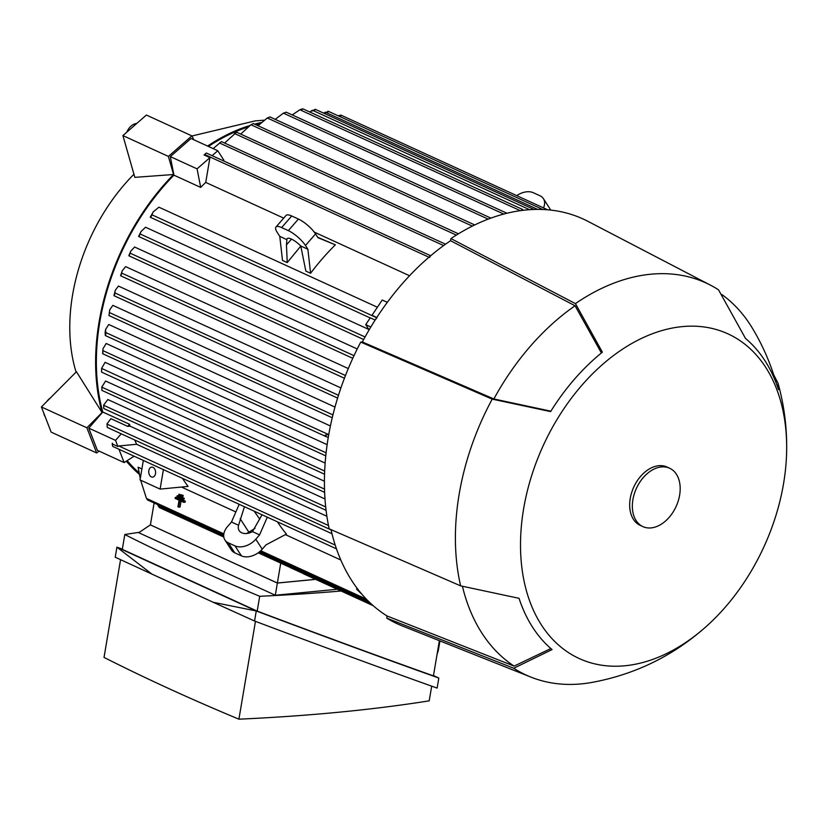 <?xml version="1.0" encoding="UTF-8"?>
<svg xmlns="http://www.w3.org/2000/svg" width="828" height="828" viewBox="0 0 828 828"><rect width="100%" height="100%" fill="white"/><g stroke="black" fill="none" stroke-linecap="round" stroke-linejoin="round"><path stroke-width="1.24" d="M133.939 174.232A160.508 109.12 114.6 0 0 75.338 369.588L76.072 372.114M261.369 122.513A197.623 134.364 114.6 0 0 254.579 124.148M249.932 125.494A197.623 134.364 114.6 0 0 207.58 146.07M173.559 174.511L134.829 177.358L122.906 135.585L168.394 156.42L173.559 174.511A197.623 134.364 114.6 0 0 102.061 412.53L86.888 427.786L41.4 406.962L51.15 432.123L96.638 452.957L99.081 451.105M41.4 406.962L76.445 371.731L102.072 412.53M126.384 461.134A197.623 134.364 114.6 0 0 131.517 466.93A197.623 134.364 114.6 0 0 139.352 474.299M193.835 139.777L191.868 135.875L146.38 115.051L122.906 135.585M191.868 135.875L168.394 156.42M126.798 132.18A12.037 8.187 -65.4 0 1 131.083 126.063A12.037 8.187 -65.4 0 1 136.734 123.486M86.888 427.786L96.638 452.957M45.188 416.743A12.037 8.187 -65.4 0 1 44.288 415.045A12.037 8.187 -65.4 0 1 43.749 413.027M46.72 401.621A12.037 8.187 -65.4 0 1 50.342 397.978M139.052 472.757A196.619 133.681 -65.4 0 1 127.191 460.616M134.115 456.197L124.128 462.573L97.373 450.328L88.772 428.128L102.786 412.034A196.619 133.681 -65.4 0 1 173.932 175.163L170.32 156.616L191.03 138.493L217.785 150.737L223.86 160.166L223.726 160.984M208.418 146.452A196.619 133.681 -65.4 0 1 247.965 127.026M255.852 124.728A196.619 133.681 -65.4 0 1 260.023 123.734M254.206 511.186L259.754 519.177M277.483 521.847A196.619 133.681 114.6 0 0 286.436 534.06L266.005 544.865L262.228 549.202A16.053 10.795 -32.8 0 1 241.434 555.878L234.748 552.814A16.053 10.795 -32.8 0 1 231.343 549.937L224.905 539.96A16.053 10.795 147.2 0 1 227.69 526.36L231.478 522.023L239.199 504.314M140.263 478.574L138.11 467.189L141.898 468.927M181.467 487.04L235.866 511.952M285.381 534.619L340.794 559.997M143.337 460.42L140.036 479.909L160.104 489.1L188.111 486.409A196.619 133.681 -65.4 0 1 182.502 478.356M289.976 567.356A1.501 1.025 114.6 0 0 290.276 567.615L372.952 605.475M157.527 504.542L159.411 507.46M362.115 594.494L356.599 589.163L358.421 590.002M356.599 589.163L357.075 588.242M134.819 440.03A196.619 133.681 114.6 0 0 136.579 444.274L118.787 445.981A1.501 1.025 114.6 0 0 117.907 446.52L112.09 443.86M112.349 443.218L112.608 446.054M136.579 444.274L331.987 533.739M221.335 141.65L213.158 148.626M236.477 132.283L224.616 143.037M253.233 123.651L250.956 124.749L240.7 134.095M269.824 116.986L267.32 117.99L257.994 125.711M286.126 112.256L283.404 113.157L275.186 119.335M302.562 108.82L302.096 109.534L302.562 108.82L299.902 109.751L292.222 114.937M521.578 210.488L521.95 209.267L523.493 210.25M204.061 154.929L206.348 153.025L204.061 154.929L209.929 157.62L205.737 182.419A196.619 133.681 114.6 0 0 200.686 187.407L173.932 175.163M429.515 257.467L430.622 255.8M409.56 275.745L314.247 232.109M283.714 218.126L205.737 182.419M529.558 209.681L312.384 110.238L309.734 111.987M537.631 209.391L325.3 112.173L323.8 113.208M107.071 426.285L107.433 427.383M107.143 424.464L107.216 427M102.786 412.034L129.541 424.278A196.619 133.681 114.6 0 0 130.068 426.151L326.874 516.268M130.068 426.151L127.719 426.379L110.88 418.668L106.884 424.05L328.478 525.511M325.683 506.943L103.552 405.234L107.837 399.541L324.99 498.974M324.504 489.11L101.772 387.121L105.601 381.015L324.41 481.203M324.659 471.08L101.606 368.408L105.084 362.322L325.135 463.08M326.097 452.823L102.951 350.648L102.9 348.909L106.16 343.475L327.132 444.657M105.611 329.409L105.777 334.698L105.311 335.412L105.115 332.328L105.611 329.409L108.747 324.483L330.413 425.975M109.71 309.9L108.975 315.551L109.71 309.9L112.836 305.346L334.988 407.065M114.533 294.892L115.216 290.369L118.435 286.064L340.919 387.928M121.167 274.979L122.192 270.818L125.639 266.626L348.288 368.563M129.406 254.983L130.741 251.215L134.591 247.023A196.619 133.681 -65.4 0 1 134.591 247.013L357.241 348.961M139.29 235.742L141.008 231.571L145.542 227.224L368.833 329.461M151.027 216.543L153.242 211.896L158.893 207.186L377.392 307.24M317.724 237.305L335.361 244.84A196.619 133.681 114.6 0 0 310.593 273.271L305.842 271.098L300.781 246.009L307.881 249.249L310.593 273.271M300.812 246.061L287.244 262.579L282.493 260.406L279.781 236.394L286.881 239.644A12.037 3.519 41.1 0 1 287.171 238.661A12.037 3.519 41.1 0 1 291.415 239.075A12.037 3.519 41.1 0 1 300.781 246.009M103.624 407.417L103.873 408.463M103.769 405.73L103.697 407.976M101.834 389.295L101.906 390.267M101.875 387.701L101.854 389.719M101.554 372L101.606 368.408M101.575 369.588L101.637 371.389M102.682 353.608L102.9 348.909M325.797 455.545L325.932 454.313M328.281 437.267L326.491 436.801L325.176 435.155L328.778 434.41M332.318 417.426L332.711 415.822M337.607 398.082L114.067 295.731L115.216 290.369M114.616 294.644C113.943 296.248 113.86 296 114.367 293.899M344.427 378.251L120.65 275.786L122.192 270.818M121.323 274.596C120.515 276.293 120.433 276.148 121.074 274.171M352.78 358.307L128.857 255.78L130.741 251.215M129.665 254.475C128.723 256.225 128.619 256.183 129.365 254.372M363.678 339.532L138.638 236.487L141.008 231.571M139.663 235.131C138.535 236.88 138.359 236.922 139.145 235.245M369.112 329.896L365.717 324.638L370.851 326.988M376.792 317.497L371.989 315.292L382.246 300.015L387.318 302.334M365.717 324.638L370.292 317.817L375.146 320.043M303.286 573.576A1.501 1.025 114.6 0 0 303.586 573.835L373.242 605.723M328.23 111.283L325.042 113.074M140.646 480.188L146.442 498.415L147.632 499.895M181.601 496.541L182.988 496.407L183.164 495.392L178.92 494.223L181.777 495.527L181.601 496.541L178.755 495.237L178.92 494.223M183.702 502.317L185.089 502.192L185.265 501.168L176.695 497.255L175.308 497.38L183.878 501.302L183.702 502.317L179.779 500.526L178.662 507.129L177.948 506.798L179.065 500.195L175.143 498.404L175.308 497.38M178.662 507.129L180.049 506.995L181.042 501.106M182.657 499.429L184.044 499.294L184.209 498.28L178.506 495.672L177.12 495.806L182.822 498.415L182.657 499.429L176.944 496.821L177.12 495.806M291.508 239.116L286.457 244.912L286.881 239.644M287.244 262.579L286.457 244.912M279.781 236.394L277.37 232.647A16.053 4.689 41.1 0 1 275.972 227.007L286.053 215.425A16.053 4.689 -138.9 0 1 291.725 215.994L298.411 219.047A16.053 4.689 -138.9 0 1 315.551 233.931L317.962 237.677L335.361 244.84M275.972 227.007A16.053 4.689 41.1 0 1 281.634 227.565L288.33 230.629A16.053 4.689 41.1 0 1 305.47 245.512L307.881 249.249M516.755 195.636A16.053 10.795 147.2 0 1 533.315 192.717L540.011 195.781A16.053 10.795 147.2 0 1 543.416 198.658A16.053 10.795 147.2 0 1 543.489 207.88M550.568 210.074A16.053 10.795 -32.8 0 0 549.854 208.635L543.416 198.658M262.041 514.768L252.478 531.638A12.037 8.094 147.2 0 1 241.745 532.787A12.037 8.094 147.2 0 1 239.188 530.634A12.037 8.094 147.2 0 1 238.567 525.273L244.457 506.715M240.151 518.69L248.835 532.166L246.785 533.46M255.003 528.367L248.835 532.166M224.905 539.96A16.053 10.795 147.2 0 0 228.311 542.837L235.007 545.9A16.053 10.795 147.2 0 0 255.79 539.225L259.568 534.878L252.478 531.638M259.568 534.878L267.299 517.179M238.567 525.273L231.478 522.023M200.686 187.407L197.074 168.86L209.929 157.62M170.32 156.616L197.074 168.86M212.144 155.685L217.785 150.737M117.907 446.52L115.527 440.372L121.24 433.82M88.772 428.128L115.527 440.372M124.128 462.573L118.973 449.262M127.719 426.379L129.541 424.278M315.603 579.331L277.37 583.015L280.733 563.123M277.37 583.015L150.406 524.89L154.112 502.979M370.209 317.942L150.251 217.236L153.242 211.896M375.415 319.629L376.926 317.828M151.555 215.829C150.21 217.547 149.94 217.66 150.758 216.16M112.36 445.185L112.867 446.354M105.777 334.698L105.311 335.412M102.755 351.351L102.941 352.935M315.157 109.317L312.073 111.087M314.795 110.134L315.054 109.317L314.795 110.134M340.67 115.133L340.753 116.096L340.67 115.133L338.238 115.837M327.919 112.153L328.012 111.262L327.919 112.153M150.417 524.848L138.783 532.725L275.31 595.239L277.359 583.057L150.272 524.859M277.359 583.057L315.665 579.362M337.296 589.267L275.31 595.239M139.414 532.29A1191.771 320.488 9.6 0 0 124.811 534.526A1388.722 373.459 9.6 0 0 189.571 565.669A1388.722 373.459 9.6 0 0 259.702 596.284A1191.771 320.488 9.6 0 0 341.095 591.006M439.378 640.686L433.427 675.865C381.046 657.204 322.299 635.614 257.187 611.116L259.702 596.284M124.811 534.526L122.306 549.357L257.187 611.116M437.122 654.037A20.069 13.693 -95.5 0 0 438.592 648.862L439.937 640.913M122.347 549.109L116.914 547.173L256.256 610.971C323.644 636.328 384.492 658.684 438.819 678.049L433.479 675.565M152.238 574.363L116.914 547.173L115.216 557.213L213.241 602.298L256.256 610.971L254.558 621.021L213.241 602.298M438.819 678.049L437.122 688.099C382.795 668.734 321.947 646.368 254.558 621.021M431.688 686.164L429.204 700.85A1191.771 320.488 -170.4 0 1 238.909 719.18A1388.722 373.459 -170.4 0 1 168.788 688.565A1388.722 373.459 -170.4 0 1 104.028 657.422L120.557 559.697M238.909 719.18L255.459 621.362M160.104 489.1L163.406 469.611M148.823 470.594A5.02 3.426 84.5 0 1 151.69 467.127A5.02 3.426 84.5 0 1 155.509 473.657A5.02 3.426 84.5 0 1 152.652 477.114A5.02 3.426 84.5 0 1 148.823 470.594M183.164 495.392L181.777 495.527M185.265 501.168L183.878 501.302M184.209 498.28L182.822 498.415M360.749 342.109L362.374 341.954A220.703 150.044 114.6 0 1 450.577 240.71L450.939 238.578L575.429 303.617L602.38 352.179A184.882 125.69 114.6 0 0 550.62 411.599L492.215 399.137L360.749 342.109A222.701 151.41 114.6 0 0 329.171 528.833L460.637 585.862L519.042 598.323A184.882 125.69 114.6 0 0 552.079 649.576L513.753 668.248A215.684 146.639 114.6 0 0 531.007 677.138A215.684 146.639 114.6 0 0 581.494 683.866A215.684 146.639 114.6 0 0 590.995 682.593C635.345 674.582 674.251 655.445 707.692 625.192A178.569 121.405 114.6 0 0 786.6 452.864A178.569 121.405 114.6 0 0 682.272 326.615A178.569 121.405 114.6 0 0 523.638 508.713A178.569 121.405 114.6 0 0 624.912 665.774A178.569 121.405 114.6 0 0 707.692 625.192M773.725 374.825L778.01 383.178L778.517 389.646A184.882 125.69 114.6 0 0 745.479 338.404L718.518 289.831A215.684 146.639 114.6 0 0 710.476 285.163L587.797 221.273A222.701 151.41 114.6 0 0 526.163 209.97A222.701 151.41 114.6 0 0 450.939 238.578M513.753 668.248L386.738 618.133A222.701 151.41 114.6 0 0 402.48 626.009L531.007 677.138M386.738 618.133L387.1 616.001A220.703 150.044 114.6 0 1 331.014 529.63M710.476 285.163A215.684 146.639 114.6 0 0 650.777 274.213A215.684 146.639 114.6 0 0 575.429 303.617M776.416 383.695L776.271 383.157C770.754 363.875 762.836 345.628 752.517 328.426A213.676 145.273 114.6 0 0 721.902 294.551M462.428 586.327A213.676 145.273 114.6 0 0 514.116 666.105L387.1 616.001M550.858 648.531L514.116 666.105M450.577 240.71L575.067 305.76A213.676 145.273 114.6 0 0 493.861 398.972L362.374 341.954M550.879 411.185L493.861 398.972M575.067 305.76L601.397 352.976M492.215 399.137A215.684 146.639 114.6 0 0 460.637 585.862M669.635 468.234L666.954 467.002A32.106 21.828 114.6 0 0 658.746 465.709A32.106 21.828 114.6 0 0 631.609 492.712A32.106 21.828 114.6 0 0 640.23 525.376L642.901 526.608A32.106 21.828 114.6 0 0 651.108 527.902A32.106 21.828 114.6 0 0 678.256 500.899A32.106 21.828 114.6 0 0 669.635 468.234A32.106 21.828 114.6 0 0 661.427 466.93A32.106 21.828 114.6 0 0 634.279 493.933A32.106 21.828 114.6 0 0 642.901 526.608M158.076 505.918L223.695 535.964M259.081 552.162L370.375 603.126M118.787 445.981L335.205 545.083M219.461 142.944L443.622 245.574M234.407 133.474L456.342 235.1M250.956 124.749L472.343 226.116M267.32 117.99L488.189 219.12M283.404 113.157L503.766 214.059M299.902 109.751L520.305 210.664M204.609 154.494L428.956 257.218M105.798 332.556L327.836 434.224M109.617 312.642L332.939 414.9M114.926 292.926L338.476 395.287M121.726 273.085L345.473 375.529M130.141 253.171L354.001 355.667M140.149 233.993L365.076 336.975M146.442 498.415L223.85 533.863M260.737 550.755L366.286 599.079M315.551 233.931L305.47 245.512M298.411 219.047L288.33 230.629M291.725 215.994L281.634 227.565M255.79 539.225L262.228 549.202M235.007 545.9L241.434 555.878M228.311 542.837L234.748 552.814M152.031 214.856L376.657 317.704M437.981 648.914L438.592 648.862M126.249 461.217L131.517 466.93M191.93 135.999L255.179 120.888L264.215 120.195M159.152 507.46L223.808 537.061M258.212 552.814L372.672 605.227M221.397 141.567L445.547 244.198M236.518 132.18L458.453 233.796M253.254 123.538L474.723 224.947M269.824 116.883L490.911 218.106M206.348 153.025L430.684 255.748M107.392 427.476L331.065 529.899M103.831 408.556L326.066 510.317M101.896 390.381L324.617 492.36M108.975 315.551L332.235 417.778M101.575 372.124L324.545 474.216M112.805 446.447L336.468 548.85M105.404 335.578L326.491 436.801M102.734 353.753L325.766 455.866M315.396 109.358L534.008 209.453M147.425 499.915L223.726 534.847M259.961 551.448L368.16 600.983M341.095 115.206L547.66 209.794M302.851 108.83L522.427 209.37M328.395 111.325L542.775 209.484M286.105 112.132L506.943 213.251M786.6 452.864C787.231 429.194 784.364 405.968 778.01 383.178"/></g></svg>
